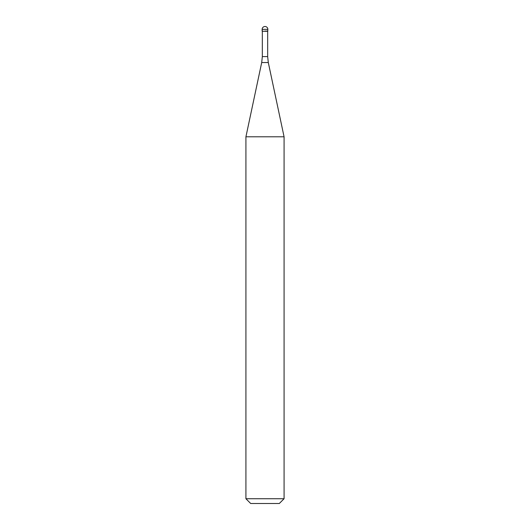 <?xml version="1.0" encoding="UTF-8"?>
<svg xmlns="http://www.w3.org/2000/svg" width="530" height="530" viewBox="0 0 530 530"><rect width="100%" height="100%" fill="white"/><g stroke="black" fill="none" stroke-linecap="round" stroke-linejoin="round"><path stroke-width="0.79" d="M265 31.078L267.862 31.078L265 31.078M267.67 56.591L268.299 62.54L261.701 62.54L262.33 56.591L267.67 56.591L267.67 31.27L262.33 31.27L262.138 29.362L262.138 31.078M268.299 62.54L284.08 136.793L245.92 136.793L261.701 62.54M284.08 498.73L279.31 503.5L250.69 503.5L245.92 498.73L284.08 498.73L284.08 136.793M265 26.5A2.862 2.862 0 0 0 262.138 29.362L267.862 29.362A2.862 2.862 0 0 0 265 26.5A2.862 2.862 0 0 0 262.138 29.362M267.67 31.27L267.862 29.362M262.33 56.591L262.33 31.27M245.92 498.73L245.92 136.793"/></g></svg>
